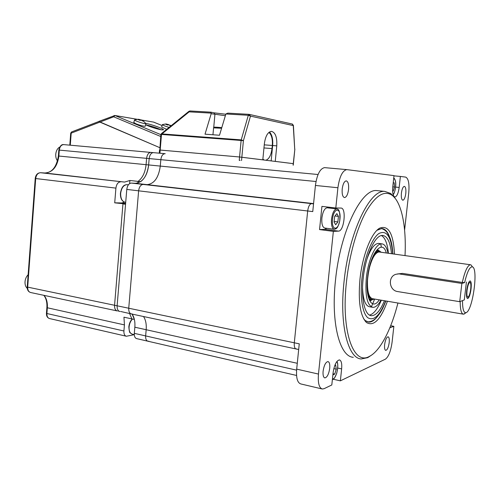 <?xml version="1.0" encoding="UTF-8"?>
<svg xmlns="http://www.w3.org/2000/svg" width="500" height="500" viewBox="0 0 500 500"><rect width="100%" height="100%" fill="white"/><g stroke="black" fill="none" stroke-linecap="round" stroke-linejoin="round"><path stroke-width="0.75" d="M471.044 289C470.213 294.75 469.075 297.944 467.631 298.581C466.531 298.137 466.219 295.45 466.7 290.512C467.55 284.731 468.681 281.531 470.112 280.912C471.219 281.375 471.531 284.069 471.044 289M147.769 341.181L136.713 338.631C134.981 338.131 134.188 336.369 134.319 333.344L134.838 327.206C135.244 321.744 134.331 317.375 132.106 314.094L134.381 319.444L131.881 318.9L129.6 313.562L131.881 318.9L123.95 317.188L124.431 324.894L47.344 307.775C47.669 302.663 46.588 298.525 44.1 295.381M404.594 230.087L408.744 192.881C409.5 183.681 408.475 178.425 405.669 177.106L400.387 176.431L399.175 187.438C398.35 193.256 396.95 196.444 394.963 196.994C393.044 196.356 392.312 192.981 392.775 186.869L394.006 175.619L346.769 169.619C342.45 170.625 339.5 176.669 337.912 187.744L315.425 185.456L312.756 211.588L307.681 210.987L294.3 342.794L307.681 210.987C308.337 206.481 309.625 204.031 311.556 203.637C309.625 204.031 308.337 206.481 307.681 210.987L138.625 190.825C139.213 186.831 140.731 184.7 143.181 184.431L147.131 184.644L143.181 184.431C140.731 184.7 139.213 186.831 138.625 190.825L128.737 308.225L138.625 190.825L126.781 189.412L117.119 305.8C117 309.056 117.912 310.956 119.856 311.488C117.912 310.956 117 309.056 117.119 305.8L125.55 204.244L122.95 203.906L125.575 203.95L114.712 202.831L121.844 202.956L124.481 202.125M126.781 189.412C127.362 185.456 128.894 183.35 131.375 183.088L135.375 183.3C142.6 182.512 147.019 176.388 148.637 164.931C147.8 172.669 145.131 178.25 140.638 181.688L138.062 181.394L137.931 182.994L138.062 181.394C142.569 177.969 145.238 172.4 146.075 164.681L146.613 158.344L146.075 164.681C145.238 172.4 142.569 177.969 138.062 181.394L129.9 180.481L124.581 182.075L44.862 172.994C52.681 172.381 57.344 166.725 58.863 156.037L59.312 150.106C59.8 146.662 61.256 144.825 63.669 144.606L150.825 152.413M318.056 174.513L160.831 159.681C161.363 155.956 162.725 153.956 164.925 153.681C162.725 153.956 161.363 155.956 160.831 159.681L149.175 158.581C149.7 154.887 151.075 152.906 153.306 152.637C151.075 152.906 149.7 154.887 149.175 158.581L148.637 164.931L160.281 166.088L160.831 159.681L160.281 166.088C158.65 177.638 154.269 183.825 147.131 184.644C154.269 183.825 158.65 177.638 160.281 166.088L316.006 181.513M165 153.681L153.613 152.669M132.225 313.938L131.425 313.95C129.5 313.419 128.606 311.512 128.737 308.225L114.562 305.269L122.95 203.906L114.562 305.269C114.444 308.519 115.363 310.413 117.312 310.95C115.363 310.413 114.444 308.519 114.562 305.269L27.688 287.125L35.694 178.556C36.244 174.869 37.856 172.925 40.531 172.725L44.862 172.994C52.1 172.6 56.606 166.931 58.375 155.988L148.637 164.931L149.175 158.581L146.613 158.344C147.137 154.656 148.512 152.675 150.75 152.413L151.056 152.438M297.275 363.288L146.175 329.725C146.588 324.219 145.7 319.819 143.519 316.525C145.7 319.819 146.588 324.219 146.175 329.725L145.638 335.913L146.175 329.725L134.838 327.206M148.869 341.2L147.988 341.231C146.281 340.731 145.5 338.956 145.638 335.913L134.319 333.344M165.225 153.706L150.75 152.413C148.512 152.675 147.137 154.656 146.613 158.344L58.825 150.062C59.913 146.069 61.525 144.25 63.669 144.606L153.381 152.644M296.556 375.456L147.988 341.231C146.281 340.731 145.5 338.956 145.638 335.913L296.588 370.15M295.938 348.938L131.425 313.95C129.5 313.419 128.606 311.512 128.737 308.225L294.3 342.794C294.044 346.469 294.656 348.531 296.131 348.981L296.762 348.906M313.544 203.863L131.375 183.088M470.962 264.875L472.475 266.881C478.544 268.612 472.581 311.169 466.062 312.631C463.713 313.113 462.525 309.106 462.494 300.613L464.306 299.913L466.425 282.025L464.306 299.913L459.719 301.688L461.869 283.438L464.625 282.581C467.2 271.669 469.819 266.431 472.475 266.881L470.962 264.875L470.037 264.788C467.269 265.944 464.694 271.837 462.312 282.456L464.625 282.581M467.056 290.387C466.65 294.538 466.912 296.794 467.837 297.169C469.044 296.631 470 293.95 470.706 289.119C471.112 284.975 470.85 282.712 469.919 282.325C468.719 282.844 467.769 285.531 467.056 290.387M459.719 301.688L397.756 291.581C388.881 290.569 387.581 276.281 396.169 274.231L402.494 273.412L397.406 273.969M402.494 273.412L462.312 282.456M460.163 301.512C460.213 309.6 461.312 313.825 463.462 314.188L465.319 313.169M463.119 314.131L372.65 298.725C368.875 297.756 367.163 291.663 367.512 280.444M369.425 267.819C372.038 258.175 375.138 252.906 378.725 252.006L379.681 252.056M381.544 252.319L378.819 251.175C376.769 251.481 374.725 253.637 372.681 257.65M367.594 291.137C368.519 296.456 370.156 299.269 372.519 299.562L374.513 299.044M405.019 255.6C406.469 227.062 401.719 202.219 392.038 195.263C384.225 189.981 375.519 195.531 365.919 211.9C356.9 228.337 349.3 255.219 346.456 281.913C340.856 331.631 353.694 365.962 369.462 356.35C380.294 350.994 391.294 329.331 397.919 303.031M387.438 301.244C380.694 319.7 373.7 326.788 366.463 322.506C360.219 316.006 358.056 301.575 359.969 279.2C362.394 255.356 371.5 232.494 379.688 228.156C388.431 224.85 393.369 233.506 394.513 254.131M376.962 230.306L381.737 228.531C384.913 228.738 387.469 231.369 389.394 236.425M377.019 317.056C374.15 320.6 371.35 322.281 368.625 322.094L365.25 320.569L363.625 318.756M321.894 388.906L300.844 383.95C297.431 382.875 296.044 377.931 296.681 369.131L299.262 343.831L294.3 342.794C294.044 346.469 294.656 348.531 296.131 348.981L298.681 349.525M333.363 231.381L319.544 229.575L321.931 206.388L335.8 207.987L340.938 208.062C346.656 207.7 344.15 231.337 338.506 231.119L333.363 231.381L318.475 374.062C317.794 382.981 319.075 387.962 322.325 389.006L324.1 388.681L331.806 384.969L333.106 372.725C334.35 364.875 336.45 360.6 339.419 359.9C341.337 360.538 342.075 363.531 341.637 368.894L340.363 380.85L385.444 359.144C388.612 356.763 390.831 351.069 392.1 342.056L393.856 326.337L389.869 327.738M337.912 187.744L335.8 207.987M319.544 229.575L324.844 229.344L326.788 228.306M329.325 208.038L328.663 207.162M405.8 193.444C406.138 189.175 405.65 186.806 404.331 186.344C402.975 186.731 402 188.994 401.406 193.137C401.075 197.413 401.562 199.775 402.869 200.225C404.237 199.838 405.219 197.575 405.8 193.444M348.575 189.45C348.919 184.288 348.125 181.425 346.188 180.863C344.237 181.319 342.906 184.031 342.2 189.006C341.869 194.181 342.656 197.037 344.575 197.581C346.538 197.119 347.869 194.412 348.575 189.45M389.206 342.606C389.513 339.119 389.125 337.181 388.056 336.794C386.494 337.244 385.35 339.837 384.625 344.588C384.319 348.075 384.7 350.012 385.769 350.387C387.337 349.925 388.488 347.331 389.206 342.606M329.712 368.325C330.031 364.306 329.45 362.056 327.962 361.575C325.662 362.094 324.044 365.294 323.106 371.181C322.8 375.194 323.375 377.444 324.85 377.919C327.169 377.381 328.787 374.181 329.712 368.325M353.319 357.294C339.819 356.806 330.75 323.169 335.475 280.387C340.238 231.431 361.45 188.588 376.688 190.575L378.481 190.756M395.138 198.3L390.737 193.481L384.731 191.388C369.819 189.431 348.869 232.55 344.031 281.775C339.244 324.794 348.019 358.544 361.244 358.963L367.725 357.65L371.562 355.106M315.425 185.456C316.988 174.544 320.025 168.6 324.544 167.631L346.912 169.625M340.363 380.85L333.175 379.212M393.856 326.337L390.669 325.75M400.387 176.431L393.981 175.85M388.013 253.225C386.75 247.262 384.669 244.131 381.763 243.837C375.919 243.05 368.156 259.675 366.331 277.919C364.975 295.725 367.156 305.538 372.863 307.35C375.55 307.438 378.25 305.038 380.962 300.144M391.488 253.706C390.369 242.244 387.425 236.156 382.669 235.45C375.331 234.462 365.494 255.413 363.181 278.55C360.869 298.919 364.862 315.587 371.419 315.7C375.956 315.669 380.294 310.681 384.431 300.731M372.225 307.238L369.681 306.788C365.394 305.975 363.019 299.675 362.556 287.894M366.869 259.319C370.519 248.894 374.419 243.588 378.569 243.406L379.225 243.494M388.394 253.275C387.469 243.675 385.15 237.775 381.45 235.562M369.475 315.075C373.669 314.075 377.625 309.119 381.337 300.206M131.169 313.894L120.662 311.481M461.869 283.438L399.719 274M332.869 374.931L334.731 374.081L336.238 369.15L335.681 365.125L334.781 365.513M334.731 374.081L333 373.694M336.238 369.15L333.825 368.619M393.294 191.038L392.612 190.969L393.294 191.038L394.519 186.994L394.194 182.812L393.231 182.712L394.194 182.812M394.519 186.994L392.775 186.825M327.375 207.812L327.094 207.781C324.525 208.331 322.788 211.731 321.881 217.981C321.5 224.037 322.488 227.394 324.837 228.056L334.106 229.25M336.85 213.612L334.656 216.412L334.069 222.013L335.688 224.744L337.863 221.919L338.438 216.381L336.85 213.612M337.863 221.919L334.131 221.456M338.438 216.381L335.006 215.969M119.6 311.438L118.125 310.938M160.694 136.481L113.656 116.794L115.019 115.538L114.038 115.55L113.656 116.794L99.881 122.1L159.738 147.644L98.763 121.438L99.881 122.1L71.2 133.138L71.625 131.912L70.719 133.112L71.2 133.138L70.275 145.2M129.644 183.594L129.9 180.481M40.412 172.719L124.581 182.075M120.544 181.85C118.038 182.106 116.494 184.194 115.913 188.119L114.712 202.831M46.444 313.306C46.363 316.163 47.419 317.919 49.625 318.569C47.731 318.038 46.831 316.35 46.906 313.519L123.919 330.988C123.794 333.988 124.606 335.737 126.356 336.25L134.294 334.681M123.919 330.988L124.431 324.894M98.969 121.45L71.625 131.912M240.087 160.419L239.244 160.338L239.562 156.981L293.263 163.65L293.113 165.169M161.575 133.512L160.188 150.056L159.531 150.013L239.562 156.981L262.806 159.838L264.356 143.825C265.425 136.156 267.775 132 271.4 131.35C275.394 132.375 277.181 137.206 276.769 145.85L272.656 145.531C273.106 139.181 272.038 134.662 269.462 131.981M265.9 160.225C269.094 159.062 271.125 155.181 271.994 148.581L272.3 145.475C272.725 139.081 271.588 134.725 268.888 132.406M262.881 159.106L264.069 159.994M159.913 153.225L160.188 150.056L239.562 156.981L241.119 140.463L161.831 134.462L161.719 133.412M188.944 111.312L189.175 111.85L189.994 110.969L188.944 111.312L161.75 133.344L161.831 134.462L160.837 134.794L159.825 150.05M276.769 145.85L275.25 161.394L293.263 163.65L294.856 149.088L293.256 165.181M249.05 114.35L227.831 113.131L225.881 113.975L219.5 135.244L205.019 134.181L211.181 113.688L210.987 112.188L189.994 110.969L210.931 112.169M292.087 124L293.4 125.363M227.831 113.131L249.088 114.35L292.4 124.069L293.406 125.444L294.713 149.062L293.256 125.594L250.475 116.112L249.181 114.356L248.319 115.275L241.225 139.881L161.938 133.912L189.175 111.85L211.262 113.131M271.163 160.881L272.656 145.531M145.956 123.456C151.525 124.294 164.881 129.219 163.363 129.881L161.431 129.85C156.131 128.794 150.881 127.112 145.675 124.812M153.444 122.056L162.1 125.55L153.906 122.2M28.138 274.706C26.331 276.556 25.294 278.9 25.025 281.744C24.881 284.662 25.625 286.863 27.269 288.344M169.088 127.4C164.838 126.069 162.606 125.119 162.4 124.562L165.894 123.981M168.863 124.913L170.025 125.206M170.656 125.525L171.012 125.844M166.856 124.65L167.019 124.144L165.875 124.306L167.619 125.019L168.762 124.856L170.981 125.869M167.019 124.144L165.956 123.987M168.925 124.825L166.988 124.237M169.887 125.656L170.044 125.144M167.069 124.275L167.2 124.806M168.156 124.9L168.3 124.431M162.375 124.656L161.65 127L166.694 129.344M145.881 123.387L146.019 123.688C145.463 124.4 133.4 120.412 134.544 119.887L138.106 119.269M141.438 120.306L142.631 120.544M143.206 120.838L143.731 121.3L141.225 120.175L139.963 120.337L138.162 119.594L139.419 119.431L138.412 119.275M141.544 120.175L139.394 119.519M139.25 119.987L139.419 119.431M142.487 121.025L142.644 120.494M139.575 119.588L139.725 120.213M140.712 120.2L140.85 119.75M134.512 119.994L133.775 122.456L135.869 123.756C140.475 125.506 143.6 126.337 145.244 126.244L145.275 126.137M161.025 129.781C156.137 127.619 151.069 125.981 145.819 124.881M59.719 147.05C57.444 148.381 56.125 150.775 55.75 154.231C55.594 156.912 56.181 159.156 57.506 160.956M135.375 183.3L313.575 203.594M318.475 374.062L296.681 369.131M324.844 229.344L338.506 231.119M337.756 368.044L341.637 368.894M389.931 327.581L390.387 327.669M395.625 187.087L399.175 187.438M380.9 244.331L381.275 247.188M374.656 299.069L371.538 306.494M365.337 321.356L365.869 321.556M381.512 228.556L381.419 228.525C383.994 229.312 386.044 230.837 387.544 233.113L390.138 238.263C391.2 241.562 392.119 244.056 392.931 253.912M392.731 253.881C391.213 236.488 386.581 229.706 378.85 233.55C371.681 238.481 364.144 258.056 361.925 278.606L361.9 278.806C359.888 297.431 362.537 313.562 367.881 317.787C373.894 321.2 379.825 315.581 385.669 300.944M379.263 299.85C372.287 310.881 365.144 298.881 367.537 278.006L367.575 277.669C369.888 253.581 382.444 238.194 386.306 252.981M372.912 299.562L370.794 300.125L371.094 300.681C370.85 300.894 370.3 300.269 369.438 298.806C369.087 299.462 366.3 289.575 367.731 277.931C368.837 268.469 370.969 260.706 374.131 254.656C376.556 251 377.912 249.438 378.2 249.975L377.837 250.106L380.175 251.344M370.175 300.019L370.794 300.125L370.163 300M332.438 379.012L333.237 378.869C336.656 377.638 339.35 364.356 336.737 361.688M393.075 194.469C396.037 191.988 396.719 178.762 393.869 178.769L393.663 178.762M331.519 219.163C331.125 225.256 332.081 228.631 334.381 229.288L335.981 228.806C336.613 228 337.713 228.55 339.731 220.963C340.544 207.431 337.075 209.312 336.662 208.888C334.162 209.444 332.45 212.85 331.525 219.119L331.519 219.163M337.069 208.95L327.094 207.781M332.512 219.244C331.25 231.388 338.769 230.969 339.938 219.137C341.275 207.294 333.806 207.037 332.519 219.2L332.512 219.244M134.294 334.613L132.413 334.188C130.025 333.5 128.919 331.094 129.075 326.962L129.081 326.925C129.438 323.644 130.562 321.012 132.456 319.025M46.881 307.569L46.45 313.263L46.906 313.519L47.344 307.775L46.881 307.525C47.181 302.431 46.169 298.363 43.844 295.325M27.231 286.944C27.163 290.006 28.344 291.869 30.769 292.544C28.656 291.981 27.625 290.175 27.688 287.125L27.237 286.906L35.225 178.481L115.913 188.119M44.775 172.987L40.531 172.725C37.519 172.9 35.75 174.812 35.225 178.469M125.619 203.45L121.844 202.956M272.3 145.475L264.256 144.85M271.994 148.581L263.956 147.944M225.881 113.975L248.319 115.275L250.475 116.112L243.4 140.706L241.225 139.881L241.119 140.463L243.4 140.706L241.531 160.544M214.019 112.831L225.738 114.244L214 112.825L214.913 114.462L213.731 127.438M211.181 113.688L225.275 115.719M213.731 112.769L210.987 112.188M137.125 119.3L115.019 115.538L160.856 134.65M141.275 119.981L153.713 122.119L141.319 120.013M212.95 134.762L213.581 127.863L221.569 128.256M217.569 127.856C212.394 127.025 213.787 126.956 221.75 127.644C214.575 126.938 213.806 127.2 214.019 127.231L213.581 127.788M125.706 202.344L125.325 202.294C122.125 201.575 120.569 198.588 120.662 193.325L120.669 193.287C121.469 187.869 123.581 184.988 127 184.65L127.381 184.694M379.2 251.988L470.394 264.744M466.062 312.631L464.069 314.088M369.562 299.056L372.025 299.475M376.887 250.819L379.3 251.156M365.25 320.569L366.463 322.506M378 229.613L379.688 228.156M376.688 190.575L384.731 191.388M392.038 195.263L390.737 193.481M369.462 356.35L367.725 357.65M346.769 169.619L324.544 167.631M367.438 321.844C370.281 321.925 372.837 320.95 375.112 318.919C376.325 318.05 378.125 315.856 380.506 312.337C382.131 309.569 383.038 308.05 385.869 300.975M378.569 243.406L381.763 243.837M370.613 315.556L371.419 315.7M332.381 379.544L332.956 379.338C333.525 379.8 334.781 377.781 336.725 373.281C338.05 366.975 338.1 363.05 336.881 361.494M393.125 194.631C394.394 194.05 396.525 185.975 395.519 181.375C394.8 179.037 394.2 177.975 393.725 178.188M132.037 334.1L130.287 332.894C129.656 333.019 129.175 330.994 128.837 326.831C129.194 323.55 130.338 320.931 132.269 318.988M58.375 155.988L58.825 150.062M30.769 292.544L117.05 310.894M49.625 318.569L126.131 336.194M70.719 133.119L69.794 145.156M159.531 150.013L159.262 153.175M161.238 133.863L160.844 134.787M137.206 119.294L114.887 115.494L98.763 121.438M171.056 125.806L170.263 125.281M146.056 123.644L142.744 120.55M146.019 123.688L145.244 126.244M128.387 184.806L127 184.65C124.738 184.85 121.856 185.35 120.419 193.281C120.325 198.269 121.8 201.25 124.85 202.225"/></g></svg>
